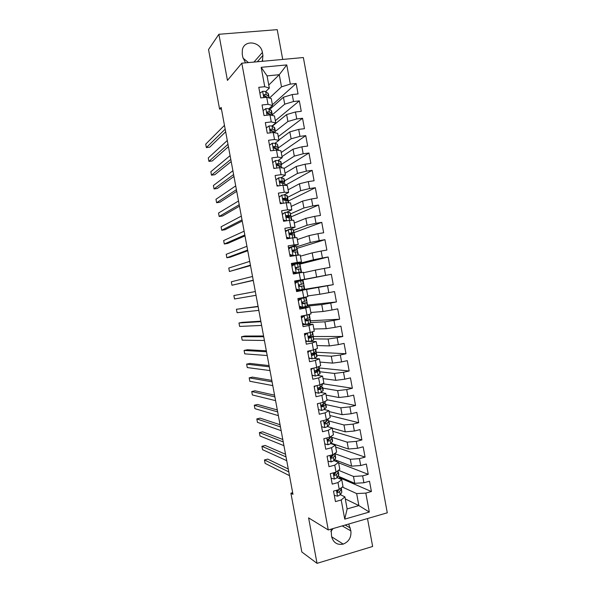 <?xml version="1.0" encoding="UTF-8"?>
<svg xmlns="http://www.w3.org/2000/svg" width="593" height="593" viewBox="0 0 593 593"><rect width="100%" height="100%" fill="white"/><g stroke="black" fill="none" stroke-linecap="round" stroke-linejoin="round"><path stroke-width="0.89" d="M282.72 59.433L277.22 29.65L218.884 34.283L208.528 49.538L219.588 109.112L221.419 108.912M387.281 512.804L303.357 57.536L241.803 63.192L328.277 529.964L387.281 512.804M328.277 529.964L308.59 517.874L317.033 563.35L372.649 546.472L367.497 518.556M345.289 498.928L358.869 505.577L369.313 512.048L365.814 493.102L371.411 491.53L369.513 481.219L363.902 482.761L362.634 475.868L368.246 474.341L366.341 464.022L360.722 465.52L359.447 458.626L365.066 457.136L363.161 446.818L357.542 448.278L356.267 441.377L361.893 439.932L359.988 429.599L354.355 431.022L353.08 424.114L358.713 422.713L356.808 412.38L351.167 413.758L349.892 406.85L355.541 405.486L353.628 395.146L347.98 396.487L346.705 389.571L352.361 388.252L350.448 377.904L344.785 379.201L343.51 372.293L349.173 371.01L347.268 360.655L341.598 361.915L340.323 354.999L345.993 353.754L344.081 343.399L338.403 344.615L337.128 337.699L342.806 336.498L340.893 326.135L335.208 327.306L333.933 320.383L339.619 319.227L337.706 308.864L332.013 309.991L330.731 303.067L336.431 301.948L334.519 291.578L328.811 292.668L327.536 285.737L333.244 284.662L331.331 274.285L325.616 275.337L324.334 268.399L330.049 267.369L328.137 256.984L322.414 257.992L321.132 251.054L326.862 250.061L324.942 239.676L319.212 240.647L317.93 233.701L323.667 232.752L321.747 222.36L316.002 223.287L314.72 216.341L320.472 215.429L318.552 205.03L312.8 205.919L311.518 198.966L317.27 198.099L315.35 187.699L309.59 188.544L308.308 181.591L314.075 180.761L312.155 170.354L306.381 171.155L305.099 164.202L310.873 163.416L308.953 153.001L303.171 153.765L301.889 146.805L307.671 146.056L305.743 135.641L299.962 136.36L298.672 129.393L304.461 128.688L302.541 118.266L296.745 118.948L295.455 111.981L301.259 111.321L299.332 100.892L293.528 101.529L292.238 94.554L298.049 93.939L296.129 83.502L272.402 104.761M369.313 512.048L344.741 519.127L341.205 499.988L344.911 496.86L340.367 494.666M311.473 368.668L310.865 368.742L312.808 379.231L318.619 377.919L319.916 384.909L314.105 386.236L316.054 396.739L321.851 395.383L323.148 402.365L317.344 403.744L319.286 414.24L325.083 412.839L326.372 419.822L320.583 421.238L322.525 431.726L328.307 430.288L329.597 437.263L323.822 438.724L325.757 449.205L331.531 447.722L332.821 454.698L327.054 456.195L328.996 466.676L334.756 465.157L336.046 472.124L330.286 473.666L332.228 484.14L337.98 482.576L339.27 489.536L333.518 491.123L335.453 501.596L341.205 499.988M310.865 368.727L316.684 367.438L315.387 360.448L319.382 358.839L313.927 358.439M268.762 85.058L279.266 74.696L286.767 64.919L261.172 67.328L264.752 86.711L258.785 87.319L260.75 97.919L266.709 97.282L268.014 104.324L262.054 104.976L264.011 115.568L269.971 114.886L271.268 121.928L265.323 122.625L267.28 133.203L273.225 132.484L274.522 139.518L268.585 140.259L270.541 150.837L276.479 150.073L277.776 157.108L271.846 157.886L273.803 168.464L279.726 167.656L281.03 174.683L275.108 175.506L277.064 186.076L282.98 185.224L284.277 192.251L278.369 193.118L280.319 203.681L286.226 202.784L287.523 209.811L281.623 210.715L283.58 221.278L289.473 220.344L290.77 227.356L284.877 228.312L286.834 238.86L292.72 237.882L294.017 244.902L288.131 245.895L290.088 256.443L295.966 255.42L297.263 262.432L291.385 263.47L293.335 274.01L299.206 272.95L300.503 279.955L294.639 281.03L296.589 291.571L302.445 290.466L303.742 297.471L297.886 298.59L299.836 309.116L305.684 307.975L306.981 314.972L301.133 316.136L303.082 326.661L308.923 325.475L310.213 332.473L304.379 333.674L306.329 344.192L312.155 342.962L313.452 349.959L307.626 351.204L309.568 361.723L315.387 360.448M286.767 64.919L290.311 84.095L296.129 83.502M292.675 492.694L290.904 493.176L292.979 494.347L221.137 107.4L219.588 109.112M269.793 109.342L283.432 97.237L284.714 104.168L271.772 115.264M292.238 94.554L283.432 97.237M293.528 101.529L284.714 104.168M261.172 67.328L267.065 75.897L269.318 88.09L265.753 91.559M264.752 86.711L269.318 88.09M272.35 126.176L286.634 114.568L287.909 121.491L275.093 131.55M295.455 111.981L286.634 114.568M296.745 118.948L287.909 121.491M266.709 97.282L271.253 98.542L272.543 105.51L268.881 108.778M268.014 104.324L272.543 105.51M278.918 139.978L289.829 131.883L291.111 138.806L278.406 147.865L277.405 144.292L278.006 147.538L275.827 146.515L274.085 146.397L273.38 146.982L274.463 148.472L276.212 148.591L278.384 149.584L278.888 150.444M298.672 129.393L289.829 131.883M299.962 136.36L291.111 138.806M271.475 115.086L272.157 114.071L269.452 112.025L267.68 111.795L266.969 112.396L268.066 113.871L269.83 114.101L269.978 114.886L274.47 115.961L275.76 122.921L272.002 125.983M271.268 121.928L275.76 122.921M281.986 156.596L293.031 149.191L294.306 156.115L281.46 164.372M301.889 146.805L293.031 149.191M303.171 153.765L294.306 156.115M274.455 132.106L275.3 131.075L274.848 130.467L272.639 129.274L270.882 129.104L270.178 129.689L271.268 131.179L273.025 131.349L273.232 132.484L277.694 133.366L278.977 140.326L275.093 143.195M274.522 139.518L278.977 140.326M285.063 173.215L296.226 166.492L297.501 173.415L284.514 180.88M305.099 164.202L296.226 166.492M306.381 171.155L297.501 173.415M273.388 146.96L275.864 148.035L276.486 150.073L280.912 150.763L282.194 157.716L278.147 160.414M277.776 157.108L282.194 157.716M288.131 189.819L299.421 183.786L300.695 190.701L287.561 197.373M308.308 181.591L299.421 183.786M309.59 188.544L300.695 190.701M279.726 167.656L284.121 168.145L285.411 175.098L281.141 177.641M281.03 174.683L285.411 175.098M291.2 206.423L302.615 201.071L303.89 207.98L290.614 213.865M311.518 198.966L302.615 201.071M312.8 205.919L303.89 207.98M282.98 183.163L284.722 182.029L284.314 181.643L280.474 180.961L279.792 181.532L280.86 183.037L282.587 183.044L282.987 185.224L287.338 185.527L288.621 192.473L284.032 194.882M284.277 192.251L288.621 192.473M294.269 223.012L305.803 218.35L307.078 225.251L293.661 230.343M314.72 216.341L305.803 218.35M316.002 223.287L307.078 225.251M285.455 200.226L287.864 198.996L287.464 198.692L283.669 198.232L283.002 198.788L284.054 200.301L285.767 200.256L286.234 202.784L290.548 202.895L291.83 209.84L286.738 212.161M287.523 209.811L291.83 209.84M297.338 239.602L308.997 235.614L310.272 242.515L296.708 246.821M289.243 248.304L289.095 247.511M317.93 233.701L308.997 235.614M319.212 240.647L310.272 242.515M289.473 220.344L293.757 220.255L295.04 227.201L289.073 229.521M287.086 230.292L285.374 230.959M290.77 227.356L295.04 227.201M300.399 256.176L312.185 252.87L313.46 259.771L298.398 263.633M292.364 265.167L292.201 264.293M292.497 265.145L293.112 264.982M321.132 251.054L312.185 252.87M322.414 257.992L313.46 259.771M289.532 234.376L294.135 232.908L291.749 232.597L289.406 233.279L290.437 234.813L292.134 234.658L292.727 237.882L296.967 237.608L298.249 244.546L288.472 247.711M294.017 244.902L298.249 244.546M303.468 272.743L315.372 270.119L316.64 277.02L295.307 281.067M324.334 268.399L315.372 270.119M325.616 275.337L316.64 277.02M295.966 255.42L300.177 254.953L301.459 261.891L291.571 264.456M297.263 262.432L301.459 261.891M297.167 291.126L318.552 287.36L319.827 294.254L307.752 295.929M327.536 285.737L318.552 287.36M328.811 292.668L319.827 294.254M299.206 272.95L303.379 272.291L304.661 279.221L294.669 281.193M300.503 279.955L304.661 279.221M307.048 306.121L321.74 304.594L323.007 311.488L310.814 312.474M300.273 307.886L300.11 307.004M330.731 303.067L321.74 304.594M332.013 309.991L323.007 311.488M302.445 290.466L296.522 291.23M306.588 289.614L307.863 296.544L303.742 297.471M310.702 322.496L324.92 321.821L326.194 328.707L313.867 329.019M303.371 324.638L303.245 323.941M333.933 320.383L324.92 321.821M335.208 327.306L326.194 328.707M305.684 307.975L309.791 306.937L299.621 307.952M309.791 306.937L311.066 313.86L306.981 314.972M313.741 338.922L328.099 339.033L329.374 345.919L316.929 345.549M337.128 337.699L328.099 339.033M338.403 344.615L329.374 345.919M308.923 325.475L312.985 324.245L302.712 324.667M312.985 324.245L314.268 331.168L310.213 332.473M316.781 355.34L331.279 356.237L332.547 363.116L319.983 362.078M340.323 354.999L331.279 356.237M341.598 361.915L332.547 363.116M312.155 342.962L316.188 341.546L310.02 341.442M307.382 341.398L305.803 341.375M316.188 341.546L317.47 348.462L313.452 349.959M319.812 371.759L334.452 373.434L335.727 380.313L323.037 378.593M343.51 372.293L334.452 373.434M344.785 379.201L335.727 380.313M319.382 358.839L320.665 365.748L316.684 367.438L317.144 369.876L315.031 370.818C314.646 371.87 314.942 372.441 315.913 372.515L319.538 370.247L317.062 369.928M322.851 388.163L337.632 390.624L338.899 397.503L326.091 395.101M346.705 389.571L337.632 390.624M347.98 396.487L338.899 397.503M318.619 377.919L322.577 376.118L317.514 375.473M322.577 376.118L323.86 383.034L319.916 384.909L320.309 386.999L318.241 387.963C317.818 389.03 318.1 389.608 319.093 389.69L322.407 387.644L322.659 387.125L320.724 386.666M325.883 404.559L340.805 407.806L342.072 414.677L329.145 411.601M349.892 406.85L340.805 407.806M351.167 413.758L342.072 414.677M321.851 395.383L325.772 393.396L320.939 392.514M325.772 393.396L327.054 400.305L323.148 402.365L323.474 404.115L321.45 405.101C320.983 406.183 321.25 406.768 322.266 406.857L325.542 404.582L325.779 403.989L324.201 403.44M328.922 420.956L343.977 424.981L345.245 431.845L332.191 428.094M353.08 424.114L343.977 424.981M354.355 431.022L345.245 431.845M325.083 412.839L328.967 410.66L324.267 409.555M328.967 410.66L330.242 417.561L326.372 419.822L326.639 421.215L324.66 422.223C324.141 423.32 324.408 423.921 325.446 424.017L327.017 423.269L328.678 421.512L328.893 420.852L327.581 420.229M330.916 437.011L347.15 442.141L348.417 449.005L331.124 443.201M356.267 441.377L347.15 442.141M357.542 448.278L348.417 449.005M328.307 430.288L332.162 427.916L327.544 426.589M332.162 427.916L333.436 434.817L329.597 437.263L329.804 438.309L327.87 439.339C327.306 440.451 327.551 441.059 328.611 441.162L330.182 440.362L331.806 438.442L332.013 437.701L330.894 437.034M334.496 453.534L350.315 459.301L351.582 466.157L334.697 459.686M359.447 458.626L350.315 459.301M360.722 465.52L351.582 466.157M331.531 447.722L335.349 445.165L330.775 443.623M335.349 445.165L336.624 452.059L331.087 456.44C330.464 457.566 330.701 458.181 331.784 458.3L333.34 457.448L334.934 455.357L335.127 454.542L334.163 453.845M338.499 470.279L353.487 476.446L354.747 483.302L338.18 476.179M333.874 474.326L334.459 474.578M362.634 475.868L353.487 476.446M363.902 482.761L354.747 483.302M334.756 465.157L338.536 462.407L333.985 460.642M338.536 462.407L339.811 469.3L336.046 472.124M342.361 487.046L356.652 493.584L358.869 505.577L347.135 508.913L344.911 496.86M365.814 493.102L356.652 493.584M337.98 482.576L341.724 479.633L337.18 477.654M341.724 479.633L342.999 486.527L337.521 490.626C336.787 491.767 336.987 492.405 338.121 492.561L339.663 491.597L341.19 489.166L341.22 487.965M248.445 62.576L243.004 58.099M317.033 563.35L301.83 551.987L290.904 493.176M218.884 34.283L227.445 80.403L241.803 63.192M330.85 531.513L333.088 528.571M269.481 98.053L281.512 86.837L279.266 74.696L267.065 75.897M339.737 478.773L339.352 476.676M336.572 461.643L336.32 460.309M333.399 444.505L333.296 443.927M322.177 383.827L322.414 385.102L320.309 386.999M318.967 366.467L319.464 369.172L317.544 369.602M315.758 349.099L316.291 353.28M312.541 331.724L313.445 337.306M309.324 314.334L310.495 321.354M306.107 296.937L307.537 305.388M295.336 281.208L302.941 279.807L304.713 289.391L297.115 290.822M301.6 272.572L299.858 263.848M298.383 255.153L296.9 247.859M295.158 237.726L293.943 231.863M291.934 220.292L290.014 212.487L290.614 215.726L286.864 215.496L286.204 216.037L287.249 217.564L291.378 217.987L291.8 220.292M288.709 202.85L288.146 199.826L285.478 200.226M285.478 185.401L284.988 183.83M274.24 124.641L274.166 124.219M271.186 108.104L270.964 106.918M344.741 519.127L347.135 508.913M290.311 84.095L281.512 86.837M331.102 529.149L331.583 536.569C333.362 542.728 337.239 545.241 343.221 544.1C348.906 541.72 351.456 537.317 350.863 530.898L348.721 524.019M262.358 61.301L262.936 55.401L262.388 52.451C260.92 41.592 244.42 39.257 242.359 49.738L242.248 54.23L242.796 57.202L245.532 62.843M371.411 491.53L339.544 477.736M368.246 474.341L338.618 462.836M365.066 457.136L335.697 447.07M361.893 439.932L332.784 431.296M358.713 422.713L329.864 415.515M355.541 405.486L326.943 399.726M352.361 388.252L322.466 383.693M349.173 371.01L319.242 367.942M345.993 353.754L316.336 352.227M342.806 336.498L313.423 336.505M339.619 319.227L310.517 320.776M336.431 301.948L307.604 305.047M331.331 274.285L302.949 279.852M333.244 284.662L304.698 289.302M328.137 256.984L300.036 264.1M324.942 239.676L297.123 248.341M321.747 222.36L294.202 232.567M318.552 205.03L291.289 216.793M315.35 187.699L288.368 201.012M312.155 170.354L285.448 185.224M308.953 153.001L284.173 168.405M305.743 135.641L281.23 152.505M302.541 118.266L278.287 136.598M299.332 100.892L275.345 120.683M334.311 495.4L337.61 496.178L340.263 494.836L341.783 492.375L341.405 488.491M338.136 490.804L337.476 490.663M288.28 469.019L267.725 459.108L264.456 459.938L288.821 471.917M264.456 459.938L265.093 463.355L289.517 475.668M338.566 490.129L337.172 492.101L338.121 492.561M331.131 478.24L334.445 479.048L337.106 477.773L338.833 474.578L338.284 471.643M334.837 474.037L334.007 473.911M336.728 471.613L334.304 473.54C333.629 474.667 333.844 475.304 334.956 475.438L336.505 474.526L338.062 472.265L337.758 470.842M285.537 454.268L265.182 445.454L261.913 446.27L286.034 456.921M261.913 446.27L262.551 449.687L286.73 460.672M335.645 472.88L334.015 475.03L334.956 475.438M327.959 461.08L331.272 461.903L333.941 460.694L335.72 457.744L335.171 454.779M331.502 457.277L330.701 457.196M332.836 455.535L330.864 457.944L331.784 458.3M282.802 439.502L262.64 431.8L259.371 432.594L283.246 441.926M259.371 432.594L260.008 436.018L283.943 445.677M334.282 453.689L332.962 455.402M324.779 443.905L328.099 444.75L330.783 443.608L332.599 440.903L332.05 437.916M328.107 440.525L327.558 440.488M329.849 438.286L327.729 440.844M280.059 424.736L260.105 418.139L256.828 418.917L280.459 426.916M256.828 418.917L257.458 422.335L281.156 430.666M331.672 435.944L329.804 438.309M321.599 426.723L324.92 427.59L327.625 426.515L329.486 424.054L328.93 421.045M326.661 421.193L324.593 423.728M277.316 409.963L257.562 404.47L254.278 405.227L277.672 411.898M254.278 405.227L254.916 408.651L278.369 415.656M328.478 418.591L326.639 421.215M321.747 410.423L318.419 409.555L321.747 410.423L324.46 409.415L326.365 407.198L325.809 404.159M318.159 403.551L317.425 404.174M323.363 404.196L323.378 404.893L321.458 406.613M274.574 395.183L255.02 390.794L251.736 391.536L274.885 396.88M251.736 391.536L252.366 394.96L275.582 400.631M325.268 401.246L325.164 402.551L323.474 404.115M315.231 392.329L318.567 393.248L321.295 392.307L323.252 390.327L322.681 387.266M318.567 393.248L315.246 392.41M315.483 385.924L314.246 386.977M319.849 387.244L320.457 387.533L320.25 387.963L318.322 389.482M271.824 380.395L252.477 377.118L249.186 377.837L272.098 381.848M249.186 377.837L249.823 381.262L272.795 385.606M312.051 375.124L315.387 376.066L318.13 375.184L320.131 373.457L319.56 370.366M315.387 376.066L312.074 375.25M312.808 368.297L311.058 369.765M310.94 369.113L311.599 368.564M315.802 370.38L317.337 370.655L315.202 372.345M269.081 365.607L249.935 363.427L246.636 364.139L269.304 366.815M246.636 364.139L247.274 367.564L270 370.573M318.849 366.518L319.16 368.223L317.144 369.876M308.864 357.905L312.207 358.869L314.957 358.061L317.003 356.571L316.432 353.458M312.207 358.869L308.894 358.083M310.132 350.671L307.871 352.546M307.76 351.945L309.012 350.908M315.632 349.144L315.765 351.693L311.829 353.658C311.481 354.703 311.785 355.259 312.733 355.333L316.41 353.361L312.2 353.332M311.836 353.643L314.216 353.769L312.081 355.2M266.331 350.804L247.385 349.744L244.086 350.426L266.509 351.775M244.086 350.426L244.724 353.858L267.206 355.533M305.677 340.678L309.027 341.664L313.601 339.989L313.304 336.542M309.027 341.664L305.721 340.908M307.352 333.066L308.642 332.799M307.433 333.058L304.683 335.319M304.58 334.771L306.433 333.251M312.415 331.761L312.911 334.445L308.619 336.498C308.308 337.521 308.619 338.069 309.553 338.143L313.289 336.468L308.523 336.698M308.464 336.913L311.088 336.876L308.968 338.047M263.581 336.001L244.842 336.046L241.536 336.713L263.715 336.728M241.536 336.713L242.174 340.145L264.419 340.486M302.489 323.452L305.84 324.453L310.458 323.015L310.169 319.62M305.84 324.453L302.541 323.726M301.4 317.581L303.475 315.899L305.995 315.172M303.475 315.899L309.205 314.364L309.791 317.544L305.417 319.316L306.373 320.946L310.161 319.568L305.269 320.02M304.246 315.847L301.496 318.078M305.291 320.161L307.967 319.975L305.869 320.88M260.831 321.191L242.292 322.347L238.986 322.992L260.92 321.673M238.986 322.992L239.624 326.424L261.624 325.431M299.295 306.203L302.652 307.233L307.315 306.032L307.041 302.689M302.652 307.233L299.354 306.537M300.607 306.922L299.465 307.115M298.22 300.392L300.303 298.724L303.868 297.827L297.916 298.753M300.303 298.724L306.062 297.419L297.908 298.709M301.059 298.62L298.301 300.836M306.07 297.434L306.663 300.629L302.215 302.134L303.193 303.735L307.033 302.66L302.267 303.305M302.311 303.371L304.839 303.067L302.801 303.712M258.081 306.366L236.429 309.272L258.125 306.611M236.429 309.272L237.074 312.704L258.822 310.376M296.1 288.954L299.465 290.007L304.498 288.961L303.905 285.744L299.643 286.501M299.465 290.007L296.174 289.34M298.383 290.029L296.367 290.392M295.032 283.187L297.115 281.534L302.934 280.496L303.534 283.713L299.013 284.929L300.006 286.515L303.905 285.744M297.019 281.616L294.825 282.031M297.871 281.386L295.106 283.58M299.673 286.508L301.704 286.152L299.843 286.53M256.028 295.307L234.517 298.976L233.879 295.536L255.331 291.541M292.912 271.698L296.278 272.773L301.37 272.031L293.276 273.699M296.278 272.773L299.168 272.439L293.276 273.662M291.852 265.975L293.935 264.337L299.806 263.566L300.399 266.761L295.811 267.725L296.819 269.296L300.777 268.814L301.37 272.017M293.061 265.027L291.726 265.301M294.684 264.152L291.912 266.316M295.529 272.936L292.986 272.128M253.226 280.237L231.959 285.24L231.322 281.801L252.529 276.464M295.759 267.843L300.399 266.783M296.107 267.369L298.197 267.191L295.788 267.777M253.263 280.422L231.959 285.24M289.71 254.427L293.09 255.524L298.086 255.183M293.09 255.524L295.737 255.457M288.665 248.756L291.489 246.896L296.315 246.532L297.263 249.801M289.036 248.474L288.628 248.556M291.489 246.896L288.717 249.045M292.349 255.739L289.807 254.916M292.527 251.143L297.271 249.853L293.246 249.987L292.608 250.505L293.631 252.055L297.642 251.884L298.235 255.064M250.431 265.16L229.409 271.498L228.772 268.066L249.727 261.387M292.816 250.216L295.069 250.261L292.512 251.017M250.513 265.59L229.409 271.498M286.515 237.148L289.895 238.267L292.423 237.934M289.895 238.267L289.458 238.423M285.478 231.529L288.294 229.639L293.164 229.513L294.121 232.841M288.294 229.639L285.522 231.767M289.05 238.497L286.612 237.689M292.134 234.658L294.513 234.939L295.025 237.734M247.629 250.068L226.852 257.755L226.215 254.315L246.925 246.295M289.554 233.034L291.934 233.316L289.428 234.205M247.755 250.743L230.18 257.192L226.852 257.755M282.283 214.288L285.1 212.376L290.014 212.487M285.1 212.376L282.32 214.481M283.321 219.862L286.241 220.855M285.129 221.026L283.424 220.455M244.827 234.976L224.295 244.005L223.657 240.565L244.123 231.203M286.856 217.512L291 215.956L290.614 215.726M286.308 215.845L288.798 216.363L286.538 217.327M244.998 235.895L227.623 243.456L224.295 244.005M279.095 197.046L281.905 195.097L284.781 194.919L287.264 195.772L287.842 198.877M281.905 195.097L279.118 197.187M280.118 202.569L282.416 203.362M281.208 203.547L280.237 203.214M285.767 200.256L288.242 201.034L288.576 202.843M280.289 203.488L280.719 203.377M242.026 219.877L221.738 230.247L221.093 226.808L241.321 216.104M283.069 198.64L285.663 199.404L283.995 200.308M242.24 221.041L225.073 229.721L221.738 230.247M275.901 179.79L278.71 177.811L281.593 177.707L284.129 178.804L284.699 181.888M278.71 177.811L275.915 179.879M276.916 185.268L278.591 185.854M282.587 183.044L284.692 183.689L285.344 185.387M239.216 204.77L219.173 216.482L218.535 213.043L238.519 200.997M279.844 181.421L282.172 182.118L282.52 182.436L281.927 182.978M239.483 206.179L222.516 215.978L219.173 216.482M272.706 162.526L275.508 160.518L278.413 160.481L280.986 161.822L281.556 164.884M275.508 160.518L272.713 162.564M273.714 167.96L274.759 168.33M280.237 166.144L281.586 165.047L281.156 164.595L279.014 163.75L277.279 163.683L276.59 164.261L277.665 165.758L281.534 166.64L282.12 167.923M236.414 189.664L216.615 202.717L215.978 199.278L235.71 185.883M276.612 164.194L279.021 165.076L279.199 165.766M236.718 191.309L219.959 202.228L216.615 202.717M269.504 145.241L272.306 143.217L275.226 143.247L277.405 144.292M270.504 150.637L270.927 150.785M233.605 174.542L214.051 188.945L213.413 185.505L232.901 170.762M277.383 149.125L278.443 148.065L278.006 147.538M233.961 176.44L217.401 188.47L214.051 188.945M266.301 127.91L269.103 125.909L272.031 125.998L274.707 127.843L275.263 130.86M270.549 129.83L270.134 130.015M273.025 131.349L275.663 132.965M230.796 159.421L211.493 175.165L210.849 171.725L230.099 155.633M270.171 129.719L273.062 131.305M231.196 161.555L214.844 174.713L211.493 175.165M263.092 110.572L265.901 108.586L268.844 108.749L271.557 110.839L272.113 113.834M267.717 112.803L267.02 113.152M227.986 144.284L208.929 161.385L208.284 157.938L227.282 140.504M267.68 111.795L266.954 112.44L269.748 114.056M269.83 114.101L271.92 115.353M228.431 146.671L212.279 160.948L208.929 161.385M259.882 93.22L262.692 91.263L265.649 91.492L268.414 93.827L268.963 96.8M264.812 95.784L264.063 96.199M225.177 129.148L206.364 147.598L205.719 144.143L224.473 125.36M268.673 97.823L269.014 97.059L268.525 96.303L266.257 94.769L264.478 94.487L263.759 95.088L264.863 96.563L267.717 97.556M264.478 94.487L263.744 95.199L266.116 96.652M225.666 131.779L209.722 147.175L206.364 147.598M342.205 525.917L350.863 530.898M345.163 525.057L350.33 527.992M253.967 62.072L262.388 52.451M257.288 61.768L262.936 55.401M336.446 490.315L337.528 496.163M341.19 489.166L341.783 492.375M339.663 491.597L340.263 494.836M333.222 472.88L334.356 479.025M338.062 472.265L338.655 475.475M336.505 474.526L337.106 477.773M329.99 455.431L331.183 461.88M334.934 455.357L335.527 458.567M333.34 457.448L333.941 460.694M326.758 437.975L328.011 444.728M331.806 438.442L332.399 441.652M330.182 440.362L330.783 443.608M327.759 440.881L328.611 441.162M323.533 420.511L324.838 427.568M328.678 421.512L329.271 424.729M328.166 418.777L328.3 419.481M327.017 423.269L327.625 426.515M324.645 423.787L325.446 424.017M320.294 403.04L321.658 410.4M325.542 404.582L326.135 407.799M324.957 401.409L325.164 402.551M323.86 406.168L324.46 409.415M321.539 406.694L322.266 406.857M317.062 385.561L318.478 393.226M322.407 387.644L323.007 390.861M321.747 384.034L322.036 385.606M320.694 389.052L321.295 392.307M318.448 389.579L319.093 389.69M313.823 368.068L315.298 376.036M319.279 370.692L319.872 373.909M318.53 366.652L318.901 368.653M317.522 371.93L318.13 375.184M315.357 372.448L315.913 372.515M310.591 350.574L312.118 358.847M316.136 353.732L316.736 356.956M315.313 349.262L315.765 351.693M314.357 354.799L314.957 358.061M313.46 349.952L313.979 352.746M312.281 355.303L312.733 355.333M307.359 333.118L308.938 341.642M313 336.765L313.601 339.989M312.096 331.865L312.622 334.726M311.184 337.662L311.792 340.923M310.228 332.465L310.806 335.608M304.172 315.906L305.751 324.43M309.865 319.79L310.458 323.015M308.886 314.527L309.487 317.752M308.012 320.516L308.619 323.778M307.033 315.202L307.634 318.463M300.985 298.679L302.563 307.211M306.722 302.808L307.315 306.032M305.743 297.545L306.344 300.77M304.839 303.364L305.447 306.625M303.861 298.042L304.461 301.303M297.797 281.445L299.376 289.977M303.579 285.819L304.172 289.043M302.6 280.548L303.201 283.78M301.667 286.204L302.267 289.466M300.681 280.882L301.288 284.143M294.61 264.204L296.189 272.743M300.436 268.814L301.029 272.046M299.458 263.544L300.058 266.776M298.487 269.029L299.094 272.291M297.508 263.707L298.109 266.969M291.415 246.955L293.001 255.494M297.286 251.81L297.886 255.042M296.315 246.532L296.908 249.764M295.314 251.847L295.914 255.116M294.328 246.518L294.929 249.786M288.228 229.699L289.807 238.238M294.143 234.791L294.691 237.756M293.164 229.513L293.765 232.752M291.148 229.328L291.749 232.597M285.033 212.427L286.575 220.796M290.993 217.764L291.459 220.299M288.954 217.461L289.48 220.337M287.968 212.131L288.569 215.4M286.471 215.667L286.864 215.496M281.831 195.149L283.328 203.229M287.842 200.731L288.228 202.836M286.864 195.453L287.464 198.692M284.781 194.919L285.389 198.188M283.195 198.477L283.669 198.232M278.636 177.87L280.074 185.639M284.692 183.689L285.003 185.364M283.713 178.404L284.314 181.643M281.593 177.707L282.201 180.976M279.926 181.28L280.474 180.961M275.434 160.577L276.82 168.049M281.534 166.64L281.764 167.886M280.556 161.355L281.156 164.595M279.399 165.818L279.74 167.656M278.413 160.481L279.014 163.75M276.672 164.083L277.279 163.683M272.231 143.269L273.558 150.452M278.384 149.584L278.532 150.392M275.226 143.247L275.827 146.515M273.425 146.879L274.085 146.397M269.029 125.961L270.304 132.839M275.226 132.513L275.293 132.891M274.248 127.221L274.848 130.467M272.031 125.998L272.639 129.274M270.186 129.667L270.882 129.104M265.827 108.638L267.043 115.22M271.09 110.142L271.69 113.389M268.844 108.749L269.452 112.025M262.617 91.315L263.781 97.593M267.925 93.057L268.525 96.303M266.642 96.844L266.724 97.282M265.649 91.492L266.257 94.769M331.635 536.798L343.221 544.1M261.735 61.361L262.729 60.256M322.281 385.102L322.058 383.886"/></g></svg>
